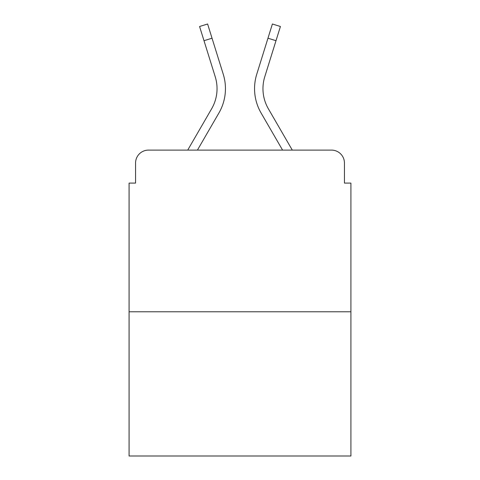 <?xml version="1.0" encoding="UTF-8"?>
<svg xmlns="http://www.w3.org/2000/svg" width="480" height="480" viewBox="0 0 480 480"><rect width="100%" height="100%" fill="white"/><g stroke="black" fill="none" stroke-linecap="round" stroke-linejoin="round"><path stroke-width="0.72" d="M135.558 163.044L135.558 183.09L135.558 163.044A12.936 12.936 0 0 1 148.494 150.108L187.71 150.108L211.644 108.762A40.098 40.098 0 0 0 215.226 76.752L199.578 26.502L207.606 24L223.254 74.25A48.504 48.504 0 0 1 218.922 112.974L197.424 150.108M350.91 311.784L129.09 311.784L129.09 456L350.91 456L350.91 183.09L344.442 183.09L344.442 163.044A12.936 12.936 0 0 0 331.506 150.108L148.494 150.108M129.09 311.784L129.09 183.09L135.558 183.09M275.994 40.704L267.972 38.202L272.394 24L280.422 26.502L264.774 76.752A40.098 40.098 0 0 0 268.356 108.762A40.098 40.098 0 0 1 264.774 76.752A40.098 40.098 0 0 0 268.356 108.762A40.098 40.098 0 0 1 264.774 76.752A40.098 40.098 0 0 0 268.356 108.762A40.098 40.098 0 0 1 264.774 76.752A40.098 40.098 0 0 0 268.356 108.762A40.098 40.098 0 0 1 264.774 76.752A40.098 40.098 0 0 0 268.356 108.762A40.098 40.098 0 0 1 264.774 76.752A40.098 40.098 0 0 0 268.356 108.762A40.098 40.098 0 0 1 264.774 76.752A40.098 40.098 0 0 0 268.356 108.762A40.098 40.098 0 0 1 264.774 76.752A40.098 40.098 0 0 0 268.356 108.762L292.29 150.108L331.506 150.108M344.442 183.09L344.442 163.044M267.972 38.202L256.746 74.25A48.504 48.504 0 0 0 261.078 112.974L282.576 150.108M211.644 108.762A40.098 40.098 0 0 0 215.226 76.752A40.098 40.098 0 0 1 211.644 108.762A40.098 40.098 0 0 0 215.226 76.752A40.098 40.098 0 0 1 211.644 108.762A40.098 40.098 0 0 0 215.226 76.752A40.098 40.098 0 0 1 211.644 108.762A40.098 40.098 0 0 0 215.226 76.752A40.098 40.098 0 0 1 211.644 108.762A40.098 40.098 0 0 0 215.226 76.752A40.098 40.098 0 0 1 211.644 108.762A40.098 40.098 0 0 0 215.226 76.752A40.098 40.098 0 0 1 211.644 108.762A40.098 40.098 0 0 0 215.226 76.752A40.098 40.098 0 0 1 211.644 108.762M212.028 38.202L223.254 74.25L212.028 38.202L223.254 74.25L212.028 38.202L223.254 74.25L212.028 38.202L223.254 74.25L212.028 38.202L223.254 74.25L212.028 38.202L223.254 74.25L212.028 38.202L223.254 74.25L212.028 38.202L204.006 40.704"/></g></svg>
